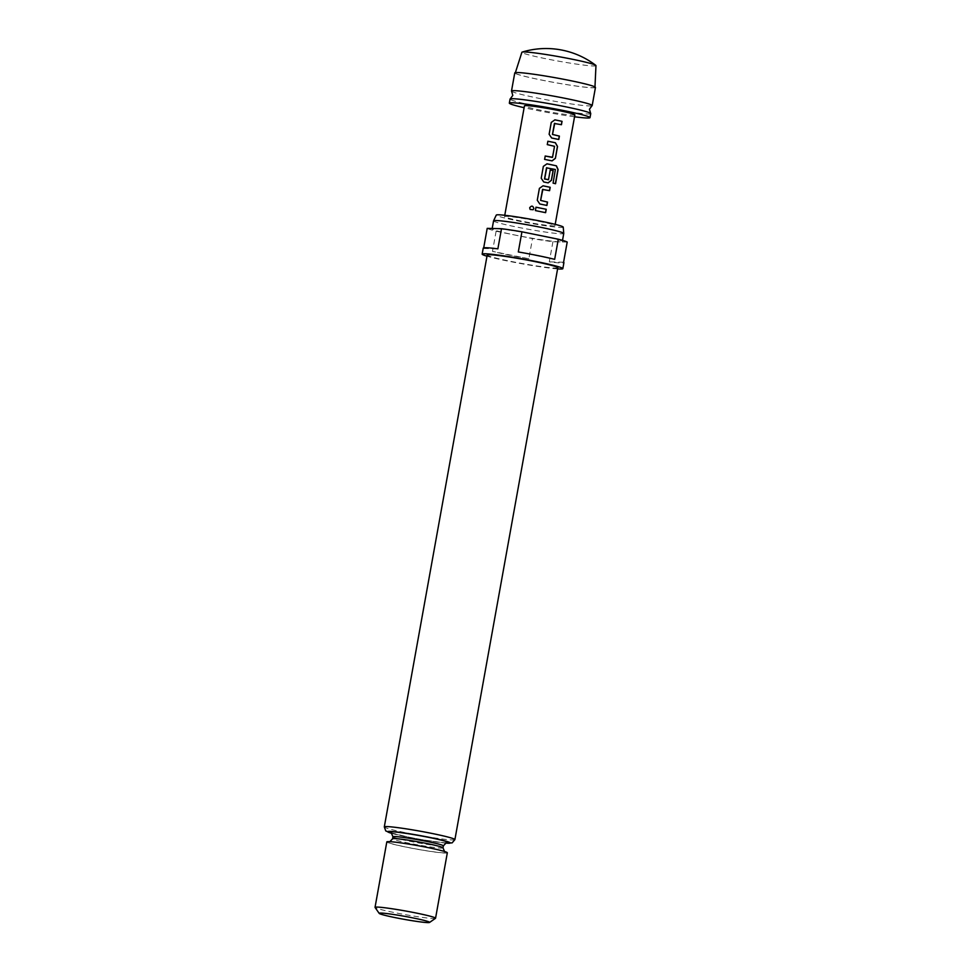 <?xml version="1.0" encoding="UTF-8"?>
<svg xmlns="http://www.w3.org/2000/svg" width="971" height="971" viewBox="0 0 971 971"><rect width="100%" height="100%" fill="white"/><g stroke="black" fill="none" stroke-linecap="round" stroke-linejoin="round"><path stroke-width="0.73" stroke-dasharray="4.86 3.64" d="M511.596 91.25A40.988 2.44 -169.8 0 0 537.097 97.95A40.988 2.44 -169.8 0 0 592.031 105.718M558.786 139.484L551.589 138.003L549.101 134.253L551.225 122.419L554.914 119.846M561.444 124.713L554.684 123.317M552.062 160.883L544.573 159.402L545.18 156.015M552.22 157.411L554.429 146.293L547.231 144.63L547.875 141.256M548.057 182.876L543.675 181.978L541.187 178.239L543.311 166.393L546.952 163.832M555.546 183.725L552.972 183.131L555.242 169.476L546.697 167.667M550.169 169.974L548.53 179.599M546.916 205.451L539.718 203.971L537.23 200.22L539.354 188.386L543.044 185.813M549.574 190.68L542.813 189.284M545.617 212.673L535.349 210.586L536.004 207.199M595.963 65.603A37.638 2.233 10.2 0 1 593.402 65.967A37.638 2.233 10.2 0 1 545.374 58.636A37.638 2.233 10.2 0 1 521.888 52.276M569.674 80.508A40.479 2.403 10.2 0 1 594.944 87.317A40.479 2.403 10.2 0 1 540.531 79.828A40.479 2.403 10.2 0 1 515.273 72.983A40.479 2.403 10.2 0 1 569.674 80.508M595.454 87.426A40.988 2.44 10.2 0 1 540.349 79.828A40.988 2.44 10.2 0 1 514.764 72.91M590.744 113.607A40.988 2.44 10.2 0 1 535.64 106.009A40.988 2.44 10.2 0 1 510.054 99.091M574.553 116.787A40.988 2.44 10.2 0 1 534.924 110.039A40.988 2.44 10.2 0 1 524.122 107.708M538.966 221.339A25.622 1.517 10.2 0 1 554.963 225.66A25.622 1.517 10.2 0 1 520.529 220.915A25.622 1.517 10.2 0 1 504.532 216.582A25.622 1.517 10.2 0 1 538.966 221.339M574.881 114.906A25.622 1.517 10.2 0 1 540.446 110.16A25.622 1.517 10.2 0 1 524.461 105.839M563.229 227.117A34.009 2.027 10.2 0 1 517.507 220.842A34.009 2.027 10.2 0 1 496.278 215.064M493.559 220.854A35.66 2.124 -169.8 0 0 515.819 226.862A35.66 2.124 -169.8 0 0 563.75 233.477M540.046 235.516A35.66 2.124 10.2 0 1 562.306 241.536A35.66 2.124 10.2 0 1 514.375 234.921A35.66 2.124 10.2 0 1 492.115 228.901A35.66 2.124 10.2 0 1 540.046 235.516M557.585 268.906A40.988 2.44 10.2 0 1 507.748 261.053A40.988 2.44 10.2 0 1 486.993 256.198M496.12 231.219L492.491 251.355A40.988 2.44 -169.8 0 0 508.828 255.009A40.988 2.44 -169.8 0 0 528.855 258.747L532.484 238.611L496.12 231.219A40.988 2.44 10.2 0 1 487.211 228.367M567.21 242.07L552.924 241.73A40.988 2.44 10.2 0 1 532.484 238.611M552.924 241.73L549.295 261.867A40.988 2.44 -169.8 0 0 563.933 262.619M557.803 267.741A35.866 2.136 10.2 0 1 509.593 261.102A35.866 2.136 10.2 0 1 487.199 255.045M435.481 918.335A30.744 1.821 10.2 0 1 394.226 912.546A30.744 1.821 10.2 0 1 375.073 907.472M447.328 852.805A30.744 1.821 10.2 0 1 405.999 847.1A30.744 1.821 10.2 0 1 386.81 841.906M483.242 248.091A40.988 2.44 -169.8 0 0 483.582 248.503L483.704 247.836M528.855 258.747L492.491 251.355M563.581 262.206L549.295 261.867M518.308 251.95L554.672 259.354M483.582 248.503L497.868 248.843M533.128 209.736L530.142 209.457M392.939 836.784A25.622 1.517 -169.8 0 0 408.937 841.104A25.622 1.517 -169.8 0 0 443.371 845.85M445.98 842.816A29.725 1.76 10.2 0 1 408.184 837.038A29.725 1.76 10.2 0 1 391.544 833.033M392.005 833.446A31.764 1.893 -169.8 0 0 407.444 837.026A31.764 1.893 -169.8 0 0 445.398 843.059L418.465 839.138L392.041 833.482M454.901 839.612A35.866 2.136 10.2 0 1 406.691 832.96A35.866 2.136 10.2 0 1 384.298 826.904M443.007 847.865A25.622 1.517 10.2 0 1 408.573 843.119A25.622 1.517 10.2 0 1 392.575 838.786M427.762 847.598A29.725 1.76 -169.8 0 0 389.844 841.821A29.725 1.76 -169.8 0 0 406.376 847.113A29.725 1.76 -169.8 0 0 444.293 852.89A29.725 1.76 -169.8 0 0 427.762 847.598M554.963 225.66L555.194 224.35M504.532 216.582L504.762 215.283M391.252 832.839L408.269 837.051C424.048 840.401 445.555 843.265 446.32 842.743M562.306 241.536L562.525 240.347M390.318 841.687L389.626 841.906C390.391 841.384 411.898 844.248 427.665 847.598L444.111 851.373"/><path stroke-width="1.46" d="M530.142 209.469L529.681 207.806C531.55 205.367 532.958 205.621 533.868 208.559L533.128 209.736L530.142 209.457L529.668 207.794C531.562 205.379 532.945 205.634 533.856 208.559L533.128 209.748M590.647 113.389L589.446 109.213L592.031 105.718A40.988 2.44 -169.8 0 0 592.189 105.548A40.988 2.44 -169.8 0 0 566.603 98.629A40.988 2.44 -169.8 0 0 511.499 91.031A40.988 2.44 -169.8 0 0 511.596 91.25L512.797 95.425L510.212 98.921A40.988 2.44 10.2 0 1 565.146 106.689A40.988 2.44 10.2 0 1 590.647 113.389A40.988 2.44 10.2 0 1 590.744 113.607L590.016 117.637A40.988 2.44 10.2 0 1 574.553 116.787M554.744 123.317L552.511 134.435L559.393 136.098L558.786 139.484L551.649 138.003L549.125 134.253L551.261 122.407L554.914 119.846L562.051 121.326L561.444 124.713L554.429 123.499L552.463 134.435L559.284 136.098L558.677 139.472M554.854 119.846L562.051 121.326M545.18 156.015L552.548 157.241L554.526 146.305L547.268 144.618L547.875 141.244L553.191 142.288L555.376 142.737L557.536 146.475L555.4 158.322L552.111 160.883L544.61 159.39L545.216 156.015L552.305 157.423M547.838 141.244L555.376 142.737M546.758 167.667L544.646 179.052L548.53 179.599L550.266 169.986L553.191 170.605L551.443 180.303L548.154 182.876L543.736 181.978L541.211 178.227L543.347 166.381L547.001 163.82L549.234 164.269L556.395 165.823L558.094 169.512L555.546 183.725L553.094 183.143L555.376 169.488L546.503 167.849L544.537 178.785L548.287 179.781M546.94 163.832L556.395 165.823M550.169 169.974L553.082 170.605L551.334 180.303L548.057 182.876M542.874 189.284L540.641 200.402L547.535 202.077L546.916 205.451L539.779 203.971L537.266 200.22L539.39 188.374L543.044 185.813L550.193 187.294L549.574 190.68L542.558 189.466L540.592 200.402L547.413 202.065L546.807 205.439M542.983 185.813L550.072 187.294L549.465 190.668M535.968 207.211L546.236 209.287L545.617 212.673L535.385 210.586L536.004 207.199L546.236 209.287M515.383 72.619L521.888 52.276A37.638 2.233 10.2 0 1 522.18 52.082A37.638 2.233 10.2 0 1 524.449 51.949A37.638 2.233 10.2 0 1 572.465 59.267A37.638 2.233 10.2 0 1 595.757 65.324A37.638 2.233 10.2 0 1 595.963 65.603L594.968 86.929M511.499 91.031L514.764 72.91A40.988 2.44 10.2 0 1 569.856 80.508A40.988 2.44 10.2 0 1 595.454 87.426L592.189 105.548M524.122 107.708A40.988 2.44 10.2 0 1 509.326 103.12L510.054 99.091A40.988 2.44 10.2 0 1 510.212 98.921M509.326 103.12A40.988 2.44 10.2 0 1 564.418 110.718A40.988 2.44 10.2 0 1 590.016 117.637M504.762 215.283L524.461 105.839A25.622 1.517 10.2 0 1 558.895 110.585A25.622 1.517 10.2 0 1 574.881 114.906L555.194 224.35M493.571 220.818L496.278 215.064A34.009 2.027 10.2 0 1 541.988 221.412A34.009 2.027 10.2 0 1 563.229 227.117L563.763 233.441A35.66 2.124 -169.8 0 0 541.49 227.457A35.66 2.124 -169.8 0 0 493.571 220.818A35.66 2.124 -169.8 0 0 493.559 220.854L492.188 228.488M562.525 240.347L563.75 233.477A35.66 2.124 -169.8 0 0 563.763 233.441M486.993 256.198A40.988 2.44 10.2 0 1 482.15 254.135A40.988 2.44 10.2 0 1 537.254 261.733A40.988 2.44 10.2 0 1 562.84 268.651A40.988 2.44 10.2 0 1 557.585 268.906M562.84 268.651L563.933 262.619A40.988 2.44 -169.8 0 0 563.581 262.206L567.21 242.07A40.988 2.44 10.2 0 0 558.301 239.218L554.672 259.354A40.988 2.44 -169.8 0 0 538.335 255.701A40.988 2.44 -169.8 0 0 518.308 251.95L521.937 231.814L558.301 239.218M535.409 261.697A35.866 2.136 10.2 0 1 557.803 267.741L454.901 839.612A35.866 2.136 10.2 0 0 432.508 833.555A35.866 2.136 10.2 0 0 384.298 826.904L487.199 255.045A35.866 2.136 10.2 0 1 535.409 261.697M395.161 917.619A25.622 1.517 -169.8 0 0 429.546 922.45A25.622 1.517 -169.8 0 0 413.61 918.044A25.622 1.517 -169.8 0 0 379.2 913.395A25.622 1.517 -169.8 0 0 395.161 917.619M379.2 913.395L375.073 907.472A30.744 1.821 10.2 0 1 375.037 907.351A30.744 1.821 10.2 0 1 416.353 913.056A30.744 1.821 10.2 0 1 435.554 918.238A30.744 1.821 10.2 0 1 435.481 918.335L429.546 922.45M375.037 907.351L386.81 841.906A30.744 1.821 10.2 0 1 428.126 847.61A30.744 1.821 10.2 0 1 447.328 852.805L435.554 918.238M483.704 247.836L487.211 228.367L501.497 228.707A40.988 2.44 10.2 0 1 521.937 231.814M501.497 228.707L497.868 248.843A40.988 2.44 -169.8 0 0 483.242 248.091L482.15 254.135M546.115 209.275L545.508 212.661M556.262 165.81L557.949 169.5L555.388 183.713M555.278 142.725L557.415 146.463L555.4 158.322M555.291 158.309L552.014 160.883M561.942 121.314L561.335 124.701M389.626 841.906L392.575 838.786A25.622 1.517 10.2 0 1 427.009 843.544A25.622 1.517 10.2 0 1 443.007 847.865L443.371 845.85A25.622 1.517 -169.8 0 0 427.374 841.529A25.622 1.517 -169.8 0 0 392.939 836.784L391.252 832.839M391.544 833.033A29.725 1.76 10.2 0 1 398.292 832.329A29.725 1.76 10.2 0 1 429.57 837.536A29.725 1.76 10.2 0 1 445.98 842.816M454.901 839.612L452.11 842.889L445.361 843.083A31.764 1.893 -169.8 0 0 430.311 837.548A31.764 1.893 -169.8 0 0 395.051 831.771A31.764 1.893 -169.8 0 0 392.005 833.446M595.757 65.324A81.977 81.977 0 0 0 522.18 52.082M443.007 847.865L444.694 851.81M392.575 838.786L392.939 836.784M392.041 833.482L385.778 830.945L384.298 826.904M443.371 845.85L446.32 842.743"/></g></svg>

